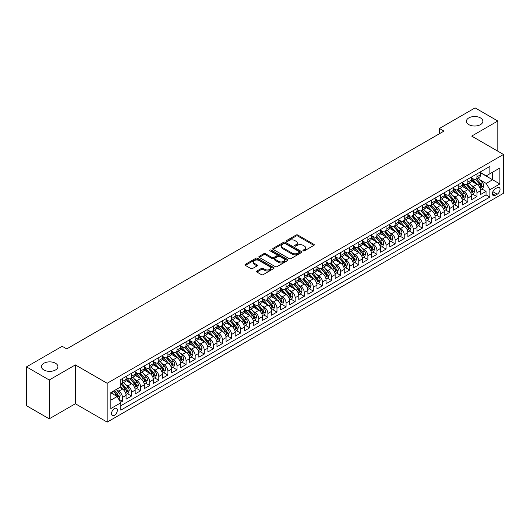 <?xml version="1.0" encoding="UTF-8"?>
<svg xmlns="http://www.w3.org/2000/svg" width="530" height="530" viewBox="0 0 530 530"><rect width="100%" height="100%" fill="white"/><g stroke="black" fill="none" stroke-linecap="round" stroke-linejoin="round"><path stroke-width="0.79" d="M303.18 250.829A0.881 0.51 0 0 0 304.432 250.829L313.912 245.357A1.259 0.729 0 0 0 314.277 244.847A1.259 0.729 0 0 0 313.912 244.33L297.847 235.055A1.259 0.729 0 0 0 296.065 235.055L286.584 240.527A0.881 0.51 0 0 0 286.326 240.892A0.881 0.51 0 0 0 286.584 241.249A0.881 0.51 0 0 0 287.836 241.249L289.062 240.54A4.035 2.332 0 0 1 294.773 240.54L296.111 241.316A4.035 2.332 0 0 1 297.29 242.965A4.035 2.332 0 0 1 296.111 244.615L294.885 245.317A0.881 0.51 0 0 0 294.627 245.681A0.881 0.51 0 0 0 294.885 246.039A0.881 0.51 0 0 0 296.131 246.039L297.356 245.33A4.035 2.332 0 0 1 303.067 245.33L304.406 246.106A4.035 2.332 0 0 1 305.591 247.755A4.035 2.332 0 0 1 304.406 249.405L303.18 250.114A0.881 0.51 0 0 0 302.921 250.471A0.881 0.51 0 0 0 303.18 250.829L303.18 250.114M55.498 363.255A8.228 4.75 0 0 0 46.534 362.228A8.228 4.75 0 0 0 41.453 366.614A8.228 4.75 0 0 0 43.864 369.973A8.228 4.75 0 0 0 52.828 371.007A8.228 4.75 0 0 0 57.909 366.614A8.228 4.75 0 0 0 55.498 363.255M480.458 117.912A8.228 4.75 0 0 0 471.488 116.878A8.228 4.75 0 0 0 466.413 121.271A8.228 4.75 0 0 0 468.825 124.629A8.228 4.75 0 0 0 477.788 125.656A8.228 4.75 0 0 0 482.87 121.271A8.228 4.75 0 0 0 480.458 117.912M114.447 415.295A4.114 2.372 120 0 0 117.137 411.664A4.114 2.372 120 0 0 116.501 408.372A4.114 2.372 120 0 0 114.447 408.577A4.114 2.372 120 0 0 111.757 412.201A4.114 2.372 120 0 0 112.386 415.493A4.114 2.372 120 0 0 114.447 415.295M256.898 271.015A1.259 0.729 0 0 0 256.527 271.526A1.259 0.729 0 0 0 256.898 272.042L261.403 274.646A1.259 0.729 0 0 0 263.185 274.646L273.712 268.564A1.259 0.729 0 0 0 274.083 268.048A1.259 0.729 0 0 0 273.712 267.537L257.653 258.262A1.259 0.729 0 0 0 255.871 258.262L245.344 264.344A1.259 0.729 0 0 0 244.973 264.854A1.259 0.729 0 0 0 245.344 265.371L250.783 268.511A1.259 0.729 0 0 0 252.571 268.511L257.077 265.914A1.259 0.729 0 0 0 257.441 265.397A1.259 0.729 0 0 0 257.077 264.881L254.373 263.324A3.372 1.948 0 0 1 253.386 261.946A3.372 1.948 0 0 1 255.473 260.144A3.372 1.948 0 0 1 259.15 260.568L269.724 266.669A3.372 1.948 0 0 1 270.711 268.048A3.372 1.948 0 0 1 268.624 269.849A3.372 1.948 0 0 1 264.947 269.425L263.185 268.412A1.259 0.729 0 0 0 261.403 268.412L256.898 271.015L256.898 272.042M75.359 364.912L49.224 379.997L26.5 366.879L26.5 405.715L49.224 418.833L75.359 403.747L107.173 422.112L107.173 383.276L75.359 364.912L75.359 403.747M497.816 151.182L497.816 121.006L471.687 136.091L503.5 154.462L107.173 383.276M497.816 121.006L475.092 107.888L439.416 128.485L439.416 133.732M26.5 366.879L62.176 346.282L66.72 348.906L443.961 131.109L439.416 128.485M289.148 258.62A1.259 0.729 0 0 0 290.937 258.62L301.464 252.545A1.259 0.729 0 0 0 301.835 252.028A1.259 0.729 0 0 0 301.464 251.511L285.405 242.243A1.259 0.729 0 0 0 283.616 242.243L273.089 248.318A1.259 0.729 0 0 0 272.718 248.835A1.259 0.729 0 0 0 273.089 249.352L289.148 258.62M270.366 251.021A0.881 0.51 0 0 1 271.261 251.147L271.261 250.1L287.591 259.528A1.259 0.729 0 0 1 287.956 260.038A1.259 0.729 0 0 1 287.591 260.555L277.058 266.636A1.259 0.729 0 0 1 275.275 266.636L259.216 257.361L259.216 256.328A1.259 0.729 0 0 0 258.845 256.845A1.259 0.729 0 0 0 259.216 257.361M259.216 256.328L263.721 253.731A1.259 0.729 0 0 1 265.503 253.731L272.022 257.487A1.259 0.729 0 0 0 273.805 257.487L276.793 255.765A1.259 0.729 0 0 0 277.163 255.248A1.259 0.729 0 0 0 276.793 254.731L270.008 250.816A0.881 0.51 0 0 1 269.75 250.458A0.881 0.51 0 0 1 270.3 249.988A0.881 0.51 0 0 1 271.261 250.1M120.562 402.369L122.443 401.283L118.674 399.103M116.527 389.835L118.806 391.153A5.141 2.968 60 0 1 122.443 397.447L126.08 395.347L126.08 399.183L131.533 396.029L127.399 393.644M125.617 384.588L127.902 385.9A5.141 2.968 60 0 1 131.533 392.2L135.17 390.1L135.17 393.936L140.622 390.782L136.488 388.397M134.706 379.334L136.992 380.653A5.141 2.968 60 0 1 140.622 386.953L144.259 384.853L144.259 388.682L149.718 385.535L145.578 383.15M143.796 374.087L146.081 375.406A5.141 2.968 60 0 1 149.718 381.706L153.349 379.606L153.349 383.435L158.808 380.288L154.667 377.897M152.885 368.84L155.171 370.159A5.141 2.968 60 0 1 158.808 376.459L162.438 374.359L162.438 378.188L167.897 375.041L163.757 372.65M161.975 363.593L164.26 364.912A5.141 2.968 60 0 1 167.897 371.205L171.535 369.112L171.535 372.941L176.987 369.794L172.853 367.403M171.064 358.346L173.35 359.665A5.141 2.968 60 0 1 176.987 365.958L180.624 363.858L180.624 367.694L186.076 364.541L181.942 362.156M180.16 353.099L182.439 354.418A5.141 2.968 60 0 1 186.076 360.711L189.714 358.611L189.714 362.447L195.166 359.294L191.032 356.909M189.25 347.846L191.529 349.164A5.141 2.968 60 0 1 195.166 355.464L198.803 353.364L198.803 357.193L204.255 354.047L200.121 351.662M198.339 342.599L200.618 343.917A5.141 2.968 60 0 1 204.255 350.217L207.893 348.117L207.893 351.947L213.345 348.8L209.211 346.408M207.429 337.352L209.708 338.67A5.141 2.968 60 0 1 213.345 344.97L216.982 342.87L216.982 346.7L222.434 343.553L218.3 341.161M216.518 332.105L218.797 333.423A5.141 2.968 60 0 1 222.434 339.717L226.071 337.623L226.071 341.452L231.524 338.306L227.39 335.914M225.608 326.858L227.887 328.176A5.141 2.968 60 0 1 231.524 334.47L235.161 332.37L235.161 336.206L240.613 333.052L236.479 330.667M234.697 321.611L236.983 322.929A5.141 2.968 60 0 1 240.613 329.223L244.25 327.123L244.25 330.959L249.703 327.805L245.569 325.42M243.787 316.357L246.072 317.675A5.141 2.968 60 0 1 249.703 323.976L253.34 321.876L253.34 325.705L258.799 322.558L254.658 320.173M252.876 311.11L255.162 312.428A5.141 2.968 60 0 1 258.799 318.729L262.43 316.629L262.43 320.458L267.889 317.311L263.748 314.919M261.966 305.863L264.251 307.181A5.141 2.968 60 0 1 267.889 313.482L271.519 311.382L271.519 315.211L276.978 312.064L272.837 309.672M271.055 300.616L273.341 301.934A5.141 2.968 60 0 1 276.978 308.228L280.615 306.135L280.615 309.964L286.067 306.817L281.927 304.425M280.145 295.369L282.43 296.687A5.141 2.968 60 0 1 286.067 302.981L289.705 300.881L289.705 304.717L295.157 301.563L291.023 299.178M289.241 290.122L291.52 291.44A5.141 2.968 60 0 1 295.157 297.734L298.794 295.634L298.794 299.47L304.246 296.316L300.113 293.931M298.33 284.868L300.609 286.187A5.141 2.968 60 0 1 304.246 292.487L307.884 290.387L307.884 294.216L313.336 291.069L309.202 288.684M307.42 279.621L309.699 280.94A5.141 2.968 60 0 1 313.336 287.24L316.973 285.14L316.973 288.969L322.425 285.822L318.291 283.431M316.509 274.374L318.788 275.693A5.141 2.968 60 0 1 322.425 281.993L326.063 279.893L326.063 283.722L331.515 280.575L327.381 278.184M325.599 269.127L327.878 270.446A5.141 2.968 60 0 1 331.515 276.74L335.152 274.646L335.152 278.475L340.604 275.328L336.47 272.937M334.688 263.88L336.967 265.199A5.141 2.968 60 0 1 340.604 271.493L344.242 269.392L344.242 273.228L349.694 270.075L345.56 267.69M343.778 258.633L346.063 259.952A5.141 2.968 60 0 1 349.694 266.245L353.331 264.145L353.331 267.981L358.783 264.828L354.65 262.443M352.867 253.38L355.153 254.698A5.141 2.968 60 0 1 358.783 260.998L362.421 258.898L362.421 262.728L367.88 259.581L363.739 257.196M361.957 248.133L364.242 249.451A5.141 2.968 60 0 1 367.88 255.751L371.51 253.651L371.51 257.481L376.969 254.334L372.828 251.949M371.046 242.886L373.332 244.204A5.141 2.968 60 0 1 376.969 250.505L380.6 248.404L380.6 252.234L386.059 249.087L381.918 246.695M380.136 237.639L382.421 238.957A5.141 2.968 60 0 1 386.059 245.251L389.696 243.157L389.696 246.987L395.148 243.84L391.007 241.448M389.225 232.392L391.511 233.71A5.141 2.968 60 0 1 395.148 240.004L398.785 237.904L398.785 241.74L404.238 238.586L400.104 236.201M398.322 227.145L400.6 228.463A5.141 2.968 60 0 1 404.238 234.757L407.875 232.657L407.875 236.493L413.327 233.339L409.193 230.954M407.411 221.898L409.69 223.209A5.141 2.968 60 0 1 413.327 229.51L416.964 227.41L416.964 231.239L422.417 228.092L418.283 225.707M416.5 216.644L418.779 217.963A5.141 2.968 60 0 1 422.417 224.263L426.054 222.163L426.054 225.992L431.506 222.845L427.372 220.46M425.59 211.397L427.869 212.715A5.141 2.968 60 0 1 431.506 219.016L435.143 216.916L435.143 220.745L440.596 217.598L436.462 215.206M434.679 206.15L436.958 207.469A5.141 2.968 60 0 1 440.596 213.769L444.233 211.669L444.233 215.498L449.685 212.351L445.551 209.959M443.769 200.903L446.048 202.221A5.141 2.968 60 0 1 449.685 208.515L453.322 206.415L453.322 210.251L458.775 207.097L454.641 204.713M452.858 195.656L455.144 196.974A5.141 2.968 60 0 1 458.775 203.268L462.412 201.168L462.412 205.004L467.864 201.851L463.73 199.465M461.948 190.409L464.234 191.721A5.141 2.968 60 0 1 467.864 198.021L471.501 195.921L471.501 199.75L476.96 196.603L476.96 192.774A5.141 2.968 -120 0 0 473.323 186.474L471.037 185.156M472.82 194.219L476.96 196.603M126.08 395.347A5.141 2.968 -120 0 0 122.443 389.053L119.72 387.476M135.17 390.1A5.141 2.968 -120 0 0 131.533 383.806L125.915 380.56M144.259 384.853A5.141 2.968 -120 0 0 140.622 378.552L135.004 375.313M153.349 379.606A5.141 2.968 -120 0 0 149.718 373.305L144.094 370.059M162.438 374.359A5.141 2.968 -120 0 0 158.808 368.058L153.183 364.812M171.535 369.112A5.141 2.968 -120 0 0 167.897 362.811L162.273 359.565M180.624 363.858A5.141 2.968 -120 0 0 176.987 357.565L171.362 354.318M189.714 358.611A5.141 2.968 -120 0 0 186.076 352.317L180.452 349.071M198.803 353.364A5.141 2.968 -120 0 0 195.166 347.064L189.541 343.824M207.893 348.117A5.141 2.968 -120 0 0 204.255 341.817L198.637 338.571M216.982 342.87A5.141 2.968 -120 0 0 213.345 336.57L207.727 333.324M226.071 337.623A5.141 2.968 -120 0 0 222.434 331.323L216.816 328.077M235.161 332.37A5.141 2.968 -120 0 0 231.524 326.076L225.906 322.83M244.25 327.123A5.141 2.968 -120 0 0 240.613 320.829L234.995 317.583M253.34 321.876A5.141 2.968 -120 0 0 249.703 315.575L244.085 312.336M262.43 316.629A5.141 2.968 -120 0 0 258.799 310.328L253.174 307.082M271.519 311.382A5.141 2.968 -120 0 0 267.889 305.081L262.264 301.835M280.615 306.135A5.141 2.968 -120 0 0 276.978 299.834L271.353 296.588M289.705 300.881A5.141 2.968 -120 0 0 286.067 294.587L280.443 291.341M298.794 295.634A5.141 2.968 -120 0 0 295.157 289.34L289.532 286.094M307.884 290.387A5.141 2.968 -120 0 0 304.246 284.093L298.622 280.847M316.973 285.14A5.141 2.968 -120 0 0 313.336 278.84L307.718 275.593M326.063 279.893A5.141 2.968 -120 0 0 322.425 273.593L316.808 270.346M335.152 274.646A5.141 2.968 -120 0 0 331.515 268.346L325.897 265.099M344.242 269.392A5.141 2.968 -120 0 0 340.604 263.099L334.986 259.852M353.331 264.145A5.141 2.968 -120 0 0 349.694 257.852L344.076 254.605M362.421 258.898A5.141 2.968 -120 0 0 358.783 252.605L353.166 249.358M371.51 253.651A5.141 2.968 -120 0 0 367.88 247.351L362.255 244.105M380.6 248.404A5.141 2.968 -120 0 0 376.969 242.104L371.344 238.858M389.696 243.157A5.141 2.968 -120 0 0 386.059 236.857L380.434 233.611M398.785 237.904A5.141 2.968 -120 0 0 395.148 231.61L389.524 228.364M407.875 232.657A5.141 2.968 -120 0 0 404.238 226.363L398.613 223.117M416.964 227.41A5.141 2.968 -120 0 0 413.327 221.116L407.702 217.87M426.054 222.163A5.141 2.968 -120 0 0 422.417 215.862L416.792 212.616M435.143 216.916A5.141 2.968 -120 0 0 431.506 210.615L425.888 207.369M444.233 211.669A5.141 2.968 -120 0 0 440.596 205.368L434.978 202.122M453.322 206.415A5.141 2.968 -120 0 0 449.685 200.121L444.067 196.875M462.412 201.168A5.141 2.968 -120 0 0 458.775 194.874L453.157 191.628M471.501 195.921A5.141 2.968 -120 0 0 467.864 189.627L462.246 186.381M497.226 187.68L495.225 188.839A3.988 2.299 120 0 0 492.622 192.35A3.988 2.299 120 0 0 493.238 195.544A3.988 2.299 120 0 0 495.225 195.345L497.226 194.192A3.988 2.299 120 0 0 499.83 190.681A3.988 2.299 120 0 0 499.22 187.487A3.988 2.299 120 0 0 497.226 187.68M107.173 422.112L503.5 193.298L503.5 154.462M110.81 400.176L117.176 396.506L120.807 402.8L120.807 410.147L489.866 197.074L489.866 189.727L486.229 183.433L480.127 179.909M120.807 402.8L110.81 408.577L110.81 392.617L120.807 386.847L120.807 379.5L489.866 166.427L489.866 173.774L499.863 168.003L499.863 183.956L489.866 189.727M126.08 377.294L127.902 378.347A5.141 2.968 60 0 0 130.473 378.599L134.103 376.499A5.141 2.968 -120 0 0 135.17 374.147L135.17 371.205M135.17 372.047L136.992 373.1A5.141 2.968 60 0 0 139.562 373.352L143.199 371.252A5.141 2.968 -120 0 0 144.259 368.9L144.259 365.958M144.259 366.8L146.081 367.846A5.141 2.968 60 0 0 148.652 368.105L152.289 366.005A5.141 2.968 -120 0 0 153.349 363.653L153.349 360.711M153.349 361.553L155.171 362.6A5.141 2.968 60 0 0 157.741 362.858L161.378 360.758A5.141 2.968 -120 0 0 162.438 358.406L162.438 355.464M162.438 356.306L164.26 357.352A5.141 2.968 60 0 0 166.831 357.611L170.468 355.511A5.141 2.968 -120 0 0 171.535 353.152L171.535 350.217M171.535 351.059L173.35 352.106A5.141 2.968 60 0 0 175.92 352.357L179.557 350.264A5.141 2.968 -120 0 0 180.624 347.905L180.624 344.97M180.624 345.805L182.439 346.858A5.141 2.968 60 0 0 185.01 347.11L188.647 345.01A5.141 2.968 -120 0 0 189.714 342.658L189.714 339.717M189.714 340.558L191.529 341.611A5.141 2.968 60 0 0 194.099 341.863L197.736 339.763A5.141 2.968 -120 0 0 198.803 337.411L198.803 334.47M198.803 335.311L200.618 336.358A5.141 2.968 60 0 0 203.189 336.616L206.826 334.516A5.141 2.968 -120 0 0 207.893 332.164L207.893 329.223M207.893 330.064L209.708 331.111A5.141 2.968 60 0 0 212.278 331.369L215.915 329.269A5.141 2.968 -120 0 0 216.982 326.917L216.982 323.976M216.982 324.817L218.797 325.864A5.141 2.968 60 0 0 221.368 326.122L225.005 324.022A5.141 2.968 -120 0 0 226.071 321.664L226.071 318.729M226.071 319.57L227.887 320.617A5.141 2.968 60 0 0 230.464 320.869L234.094 318.775A5.141 2.968 -120 0 0 235.161 316.417L235.161 313.482M235.161 314.316L236.983 315.37A5.141 2.968 60 0 0 239.553 315.622L243.184 313.522A5.141 2.968 -120 0 0 244.25 311.17L244.25 308.228M244.25 309.07L246.072 310.123A5.141 2.968 60 0 0 248.643 310.375L252.28 308.274A5.141 2.968 -120 0 0 253.34 305.923L253.34 302.981M253.34 303.822L255.162 304.869A5.141 2.968 60 0 0 257.732 305.128L261.369 303.027A5.141 2.968 -120 0 0 262.43 300.676L262.43 297.734M262.43 298.575L264.251 299.622A5.141 2.968 60 0 0 266.822 299.881L270.459 297.781A5.141 2.968 -120 0 0 271.519 295.429L271.519 292.487M271.519 293.328L273.341 294.375A5.141 2.968 60 0 0 275.911 294.634L279.548 292.534A5.141 2.968 -120 0 0 280.615 290.175L280.615 287.24M280.615 288.081L282.43 289.128A5.141 2.968 60 0 0 285.001 289.38L288.638 287.286A5.141 2.968 -120 0 0 289.705 284.928L289.705 281.993M289.705 282.828L291.52 283.881A5.141 2.968 60 0 0 294.09 284.133L297.727 282.033A5.141 2.968 -120 0 0 298.794 279.681L298.794 276.74M298.794 277.581L300.609 278.634A5.141 2.968 60 0 0 303.18 278.886L306.817 276.786A5.141 2.968 -120 0 0 307.884 274.434L307.884 271.493M307.884 272.334L309.699 273.381A5.141 2.968 60 0 0 312.269 273.639L315.906 271.539A5.141 2.968 -120 0 0 316.973 269.187L316.973 266.245M316.973 267.087L318.788 268.134A5.141 2.968 60 0 0 321.359 268.392L324.996 266.292A5.141 2.968 -120 0 0 326.063 263.94L326.063 260.998M326.063 261.84L327.878 262.887A5.141 2.968 60 0 0 330.448 263.145L334.085 261.045A5.141 2.968 -120 0 0 335.152 258.686L335.152 255.751M335.152 256.593L336.967 257.64A5.141 2.968 60 0 0 339.544 257.891L343.175 255.798A5.141 2.968 -120 0 0 344.242 253.439L344.242 250.505M344.242 251.339L346.063 252.393A5.141 2.968 60 0 0 348.634 252.644L352.264 250.544A5.141 2.968 -120 0 0 353.331 248.192L353.331 245.251M353.331 246.092L355.153 247.146A5.141 2.968 60 0 0 357.724 247.397L361.361 245.297A5.141 2.968 -120 0 0 362.421 242.945L362.421 240.004M362.421 240.845L364.242 241.892A5.141 2.968 60 0 0 366.813 242.15L370.45 240.05A5.141 2.968 -120 0 0 371.51 237.698L371.51 234.757M371.51 235.598L373.332 236.645A5.141 2.968 60 0 0 375.902 236.903L379.54 234.803A5.141 2.968 -120 0 0 380.6 232.451L380.6 229.51M380.6 230.351L382.421 231.398A5.141 2.968 60 0 0 384.992 231.656L388.629 229.556A5.141 2.968 -120 0 0 389.696 227.198L389.696 224.263M389.696 225.104L391.511 226.151A5.141 2.968 60 0 0 394.082 226.403L397.719 224.309A5.141 2.968 -120 0 0 398.785 221.951L398.785 219.016M398.785 219.851L400.6 220.904A5.141 2.968 60 0 0 403.171 221.156L406.808 219.056A5.141 2.968 -120 0 0 407.875 216.704L407.875 213.762M407.875 214.604L409.69 215.657A5.141 2.968 60 0 0 412.26 215.909L415.898 213.809A5.141 2.968 -120 0 0 416.964 211.457L416.964 208.515M416.964 209.357L418.779 210.41A5.141 2.968 60 0 0 421.35 210.662L424.987 208.562A5.141 2.968 -120 0 0 426.054 206.21L426.054 203.268M426.054 204.11L427.869 205.156A5.141 2.968 60 0 0 430.44 205.415L434.077 203.315A5.141 2.968 -120 0 0 435.143 200.963L435.143 198.021M435.143 198.863L436.958 199.909A5.141 2.968 60 0 0 439.529 200.168L443.166 198.068A5.141 2.968 -120 0 0 444.233 195.709L444.233 192.774M444.233 193.616L446.048 194.662A5.141 2.968 60 0 0 448.625 194.914L452.256 192.821A5.141 2.968 -120 0 0 453.322 190.462L453.322 187.527M453.322 188.362L455.144 189.415A5.141 2.968 60 0 0 457.715 189.667L461.345 187.567A5.141 2.968 -120 0 0 462.412 185.215L462.412 182.274M462.412 183.115L464.234 184.168A5.141 2.968 60 0 0 466.804 184.42L470.441 182.32A5.141 2.968 -120 0 0 471.501 179.968L471.501 177.027M120.807 405.742L486.05 194.874L486.05 191.356L480.591 194.503L480.591 190.674A5.141 2.968 -120 0 0 476.96 184.374L471.336 181.127M471.501 177.868L473.323 178.921A5.141 2.968 -120 0 0 475.894 179.173A5.141 2.968 -120 0 0 476.96 176.821L476.96 173.88M475.894 179.173L479.531 177.073A5.141 2.968 -120 0 0 480.591 174.721L480.591 171.78M122.443 378.552L122.443 381.494A5.141 2.968 60 0 1 121.383 383.846A5.141 2.968 60 0 1 120.807 384.058M121.383 383.846L125.014 381.746A5.141 2.968 -120 0 0 126.08 379.394L126.08 376.459M131.533 373.305L131.533 376.247A5.141 2.968 60 0 1 130.473 378.599M140.622 368.058L140.622 371A5.141 2.968 60 0 1 139.562 373.352M149.718 362.811L149.718 365.753A5.141 2.968 60 0 1 148.652 368.105M158.808 357.565L158.808 360.499A5.141 2.968 60 0 1 157.741 362.858M167.897 352.317L167.897 355.252A5.141 2.968 60 0 1 166.831 357.611M176.987 347.064L176.987 350.005A5.141 2.968 60 0 1 175.92 352.357M186.076 341.817L186.076 344.758A5.141 2.968 60 0 1 185.01 347.11M195.166 336.57L195.166 339.511A5.141 2.968 60 0 1 194.099 341.863M204.255 331.323L204.255 334.264A5.141 2.968 60 0 1 203.189 336.616M213.345 326.076L213.345 329.011A5.141 2.968 60 0 1 212.278 331.369M222.434 320.829L222.434 323.764A5.141 2.968 60 0 1 221.368 326.122M231.524 315.575L231.524 318.517A5.141 2.968 60 0 1 230.464 320.869M240.613 310.328L240.613 313.27A5.141 2.968 60 0 1 239.553 315.622M249.703 305.081L249.703 308.023A5.141 2.968 60 0 1 248.643 310.375M258.799 299.834L258.799 302.776A5.141 2.968 60 0 1 257.732 305.128M267.889 294.587L267.889 297.522A5.141 2.968 60 0 1 266.822 299.881M276.978 289.34L276.978 292.275A5.141 2.968 60 0 1 275.911 294.634M286.067 284.087L286.067 287.028A5.141 2.968 60 0 1 285.001 289.38M295.157 278.84L295.157 281.781A5.141 2.968 60 0 1 294.09 284.133M304.246 273.593L304.246 276.534A5.141 2.968 60 0 1 303.18 278.886M313.336 268.346L313.336 271.287A5.141 2.968 60 0 1 312.269 273.639M322.425 263.099L322.425 266.034A5.141 2.968 60 0 1 321.359 268.392M331.515 257.852L331.515 260.786A5.141 2.968 60 0 1 330.448 263.145M340.604 252.598L340.604 255.54A5.141 2.968 60 0 1 339.544 257.891M349.694 247.351L349.694 250.292A5.141 2.968 60 0 1 348.634 252.644M358.783 242.104L358.783 245.045A5.141 2.968 60 0 1 357.724 247.397M367.88 236.857L367.88 239.798A5.141 2.968 60 0 1 366.813 242.15M376.969 231.61L376.969 234.545A5.141 2.968 60 0 1 375.902 236.903M386.059 226.363L386.059 229.298A5.141 2.968 60 0 1 384.992 231.656M395.148 221.109L395.148 224.051A5.141 2.968 60 0 1 394.082 226.403M404.238 215.862L404.238 218.804A5.141 2.968 60 0 1 403.171 221.156M413.327 210.615L413.327 213.557A5.141 2.968 60 0 1 412.26 215.909M422.417 205.368L422.417 208.31A5.141 2.968 60 0 1 421.35 210.662M431.506 200.121L431.506 203.056A5.141 2.968 60 0 1 430.44 205.415M440.596 194.874L440.596 197.809A5.141 2.968 60 0 1 439.529 200.168M449.685 189.627L449.685 192.562A5.141 2.968 60 0 1 448.625 194.914M458.775 184.374L458.775 187.315A5.141 2.968 60 0 1 457.715 189.667M467.864 179.127L467.864 182.068A5.141 2.968 60 0 1 466.804 184.42M467.864 198.021L467.864 201.851M458.775 203.268L458.775 207.097M449.685 208.515L449.685 212.351M440.596 213.769L440.596 217.598M431.506 219.016L431.506 222.845M422.417 224.263L422.417 228.092M413.327 229.51L413.327 233.339M404.238 234.757L404.238 238.586M395.148 240.004L395.148 243.84M386.059 245.251L386.059 249.087M376.969 250.505L376.969 254.334M367.88 255.751L367.88 259.581M358.783 260.998L358.783 264.828M349.694 266.245L349.694 270.075M340.604 271.493L340.604 275.328M331.515 276.74L331.515 280.575M322.425 281.993L322.425 285.822M313.336 287.24L313.336 291.069M304.246 292.487L304.246 296.316M295.157 297.734L295.157 301.563M286.067 302.981L286.067 306.817M276.978 308.228L276.978 312.064M267.889 313.482L267.889 317.311M258.799 318.729L258.799 322.558M249.703 323.976L249.703 327.805M240.613 329.223L240.613 333.052M231.524 334.47L231.524 338.306M222.434 339.717L222.434 343.553M213.345 344.97L213.345 348.8M204.255 350.217L204.255 354.047M195.166 355.464L195.166 359.294M186.076 360.711L186.076 364.541M176.987 365.958L176.987 369.794M167.897 371.205L167.897 375.041M158.808 376.459L158.808 380.288M149.718 381.706L149.718 385.535M140.622 386.953L140.622 390.782M131.533 392.2L131.533 396.029M122.443 397.447L122.443 401.283M117.176 396.506L110.81 392.829M486.229 183.433L492.595 179.756L492.595 172.204L499.863 168.003M480.591 172.833L499.863 183.956M480.591 172.621L486.229 175.874L489.866 173.774M49.224 379.997L49.224 418.833M481.909 188.971L486.05 191.356M486.05 194.874L489.866 197.074M303.531 250.955L304.406 250.452A4.035 2.332 0 0 0 305.591 248.802L305.591 247.755M297.29 242.965L297.29 244.012A4.035 2.332 0 0 1 296.111 245.662L295.236 246.165M313.892 245.37L297.847 236.108A1.259 0.729 0 0 0 296.065 236.108L286.935 241.375M301.444 252.552L285.405 243.29A1.259 0.729 0 0 0 283.616 243.29L273.109 249.358M299.231 252.393A0.881 0.51 0 0 0 299.49 252.028A0.881 0.51 0 0 0 299.231 251.67L285.133 243.528A0.881 0.51 0 0 0 283.888 243.528L282.589 244.277A4.035 2.332 0 0 0 281.41 245.927A4.035 2.332 0 0 0 282.589 247.576L292.229 253.135A4.035 2.332 0 0 0 297.94 253.135L299.231 252.393L299.231 253.439A0.881 0.51 0 0 0 299.49 253.082L299.49 252.028M281.41 245.927L281.41 246.973A4.035 2.332 0 0 0 282.589 248.623L282.589 247.576M299.231 253.439L297.94 254.188A4.035 2.332 0 0 1 292.229 254.188L282.589 248.623M259.23 257.368L263.721 254.778L263.721 253.731M277.163 255.248L277.163 256.301A1.259 0.729 0 0 1 276.793 256.811L273.805 258.541A1.259 0.729 0 0 1 272.022 258.541L265.503 254.778A1.259 0.729 0 0 0 263.721 254.778M271.261 251.147L287.571 260.568M278.78 261.389A3.372 1.948 0 0 0 282.457 261.813A3.372 1.948 0 0 0 284.537 260.011A3.372 1.948 0 0 0 283.55 258.633L279.827 256.487A1.259 0.729 0 0 0 278.045 256.487L275.05 258.209A1.259 0.729 0 0 0 274.686 258.726A1.259 0.729 0 0 0 275.05 259.243L278.78 261.389L278.78 262.443A3.372 1.948 0 0 0 282.457 262.867A3.372 1.948 0 0 0 284.537 261.065L284.537 260.011M274.686 258.726L274.686 259.773A1.259 0.729 0 0 0 275.05 260.29L275.05 259.243M278.78 262.443L275.05 260.29M270.711 268.048L270.711 269.101A3.372 1.948 0 0 1 268.624 270.903A3.372 1.948 0 0 1 264.947 270.479L263.185 269.459A1.259 0.729 0 0 0 261.403 269.459L256.911 272.056M253.386 261.946L253.386 262.993A3.372 1.948 0 0 0 254.373 264.371L254.373 263.324M257.057 265.921L254.373 264.371M273.712 267.537L273.712 268.564L257.653 259.316A1.259 0.729 0 0 0 255.871 259.316L245.357 265.384M480.518 189.773L482.863 188.415L483.777 185.791A3.405 1.968 -120 0 0 482.446 182.592L478.292 177.788M477.464 184.712L472.535 179.007A9.832 5.678 -120 0 0 471.501 177.928M474.761 183.108L472.005 179.922A8.162 4.71 -120 0 0 471.501 179.372M475.43 179.359L479.63 184.221A3.405 1.968 60 0 1 480.842 186.567L481.936 185.937A3.405 1.968 -120 0 0 480.723 183.592L476.569 178.782M475.675 179.279L480.187 184.506A1.736 1 60 0 1 480.624 185.182L481.936 185.937M480.842 186.567L481.094 186.971M471.428 195.02L473.774 193.669L474.681 191.038A3.405 1.968 -120 0 0 473.356 187.845L469.202 183.035M468.374 189.959L463.445 184.255A9.832 5.678 -120 0 0 462.412 183.175M465.671 188.355L462.915 185.169A8.162 4.71 -120 0 0 462.412 184.619M466.34 184.606L470.541 189.468A3.405 1.968 60 0 1 471.753 191.814L472.846 191.184A3.405 1.968 -120 0 0 471.634 188.839L467.48 184.029M466.585 184.526L471.097 189.753A1.736 1 60 0 1 471.534 190.429L472.846 191.184M471.753 191.814L472.005 192.218M462.339 200.267L464.684 198.916L465.592 196.292A3.405 1.968 -120 0 0 464.267 193.092L460.113 188.282M459.285 195.206L454.356 189.502A9.832 5.678 -120 0 0 453.322 188.422M456.582 193.602L453.826 190.416A8.162 4.71 -120 0 0 453.322 189.866M457.251 189.853L461.451 194.715A3.405 1.968 60 0 1 462.663 197.067L463.757 196.431A3.405 1.968 -120 0 0 462.538 194.086L458.39 189.276M457.496 189.773L462.008 195A1.736 1 60 0 1 462.445 195.683L463.757 196.431M462.663 197.067L462.915 197.471M453.249 205.521L455.595 204.163L456.502 201.539A3.405 1.968 -120 0 0 455.177 198.339L451.023 193.529M450.195 200.453L445.266 194.748A9.832 5.678 -120 0 0 444.233 193.669M447.492 198.849L444.736 195.663A8.162 4.71 -120 0 0 444.233 195.113M448.161 195.1L452.362 199.962A3.405 1.968 60 0 1 453.574 202.314L454.667 201.685A3.405 1.968 -120 0 0 453.448 199.333L449.294 194.53M448.406 195.02L452.918 200.247A1.736 1 60 0 1 453.355 200.93L454.667 201.685M453.574 202.314L453.819 202.718M444.153 210.768L446.505 209.41L447.413 206.786A3.405 1.968 -120 0 0 446.088 203.586L441.934 198.776M441.099 205.7L436.177 199.995A9.832 5.678 -120 0 0 435.143 198.916M438.403 204.103L435.647 200.91A8.162 4.71 -120 0 0 435.143 200.36M439.072 200.353L443.272 205.216A3.405 1.968 60 0 1 444.484 207.561L445.578 206.932A3.405 1.968 -120 0 0 444.359 204.587L440.205 199.777M439.317 200.274L443.829 205.494A1.736 1 60 0 1 444.266 206.177L445.578 206.932M444.484 207.561L444.73 207.965M435.064 216.015L437.416 214.657L438.323 212.033A3.405 1.968 -120 0 0 436.998 208.833L432.844 204.023M432.01 210.947L427.087 205.249A9.832 5.678 -120 0 0 426.054 204.163M429.313 209.35L426.557 206.157A8.162 4.71 -120 0 0 426.054 205.614M429.976 205.6L434.183 210.463A3.405 1.968 60 0 1 435.395 212.808L436.488 212.179A3.405 1.968 -120 0 0 435.269 209.834L431.115 205.024M430.227 205.521L434.739 210.748A1.736 1 60 0 1 435.176 211.424L436.488 212.179M435.395 212.808L435.64 213.212M425.974 221.262L428.326 219.904L429.234 217.28A3.405 1.968 -120 0 0 427.909 214.08L423.755 209.277M422.92 216.2L417.998 210.496A9.832 5.678 -120 0 0 416.964 209.416M420.224 214.597L417.468 211.41A8.162 4.71 -120 0 0 416.964 210.86M420.886 210.847L425.087 215.71A3.405 1.968 60 0 1 426.305 218.055L427.392 217.426A3.405 1.968 -120 0 0 426.18 215.081L422.026 210.271M421.138 210.768L425.65 215.995A1.736 1 60 0 1 426.087 216.671L427.392 217.426M426.305 218.055L426.551 218.459M416.885 226.509L419.237 225.157L420.144 222.527A3.405 1.968 -120 0 0 418.819 219.334L414.665 214.524M413.831 221.447L408.908 215.743A9.832 5.678 -120 0 0 407.875 214.663M411.128 219.844L408.378 216.657A8.162 4.71 -120 0 0 407.875 216.107M411.797 216.094L415.997 220.957A3.405 1.968 60 0 1 417.216 223.302L418.302 222.673A3.405 1.968 -120 0 0 417.09 220.328L412.936 215.518M412.048 216.015L416.56 221.242A1.736 1 60 0 1 416.997 221.918L418.302 222.673M417.216 223.302L417.461 223.706M407.795 231.756L410.147 230.404L411.055 227.781A3.405 1.968 -120 0 0 409.73 224.581L405.576 219.771M404.741 226.694L399.819 220.99A9.832 5.678 -120 0 0 398.785 219.91M402.038 225.091L399.289 221.904A8.162 4.71 -120 0 0 398.785 221.355M402.707 221.341L406.908 226.204A3.405 1.968 60 0 1 408.126 228.556L409.213 227.92A3.405 1.968 -120 0 0 408.001 225.575L403.847 220.765M402.952 221.262L407.471 226.489A1.736 1 60 0 1 407.908 227.165L409.213 227.92M408.126 228.556L408.372 228.96M398.706 237.009L401.058 235.651L401.965 233.028A3.405 1.968 -120 0 0 400.64 229.828L396.486 225.018M395.652 231.941L390.729 226.237A9.832 5.678 -120 0 0 389.696 225.157M392.949 230.338L390.193 227.151A8.162 4.71 -120 0 0 389.696 226.602M393.618 226.588L397.818 231.451A3.405 1.968 60 0 1 399.037 233.803L400.124 233.173A3.405 1.968 -120 0 0 398.911 230.822L394.757 226.019M393.863 226.509L398.381 231.736A1.736 1 60 0 1 398.818 232.418L400.124 233.173M399.037 233.803L399.282 234.207M389.616 242.256L391.968 240.898L392.876 238.275A3.405 1.968 -120 0 0 391.544 235.075L387.397 230.265M386.562 237.188L381.633 231.484A9.832 5.678 -120 0 0 380.6 230.404M383.859 235.592L381.103 232.398A8.162 4.71 -120 0 0 380.6 231.848M384.528 231.835L388.728 236.705A3.405 1.968 60 0 1 389.941 239.05L391.034 238.42A3.405 1.968 -120 0 0 389.822 236.075L385.668 231.265M384.773 231.762L389.292 236.983A1.736 1 60 0 1 389.729 237.665L391.034 238.42M389.941 239.05L390.193 239.454M380.527 247.503L382.872 246.145L383.786 243.522A3.405 1.968 -120 0 0 382.455 240.322L378.301 235.512M377.473 242.435L372.544 236.738A9.832 5.678 -120 0 0 371.51 235.651M374.77 240.839L372.014 237.645A8.162 4.71 -120 0 0 371.51 237.102M375.439 237.089L379.639 241.952A3.405 1.968 60 0 1 380.851 244.297L381.944 243.667A3.405 1.968 -120 0 0 380.732 241.322L376.578 236.512M375.684 237.009L380.202 242.236A1.736 1 60 0 1 380.639 242.912L381.944 243.667M380.851 244.297L381.103 244.701M371.437 252.75L373.783 251.392L374.697 248.769A3.405 1.968 -120 0 0 373.365 245.569L369.211 240.766M368.383 247.689L363.454 241.985A9.832 5.678 -120 0 0 362.421 240.905M365.68 246.086L362.924 242.899A8.162 4.71 -120 0 0 362.421 242.349M366.349 242.336L370.55 247.199A3.405 1.968 60 0 1 371.762 249.544L372.855 248.915A3.405 1.968 -120 0 0 371.643 246.569L367.489 241.76M366.594 242.256L371.106 247.483A1.736 1 60 0 1 371.55 248.159L372.855 248.915M371.762 249.544L372.014 249.948M362.348 257.997L364.693 256.639L365.601 254.016A3.405 1.968 -120 0 0 364.276 250.823L360.122 246.013M359.294 252.936L354.365 247.232A9.832 5.678 -120 0 0 353.331 246.152M356.591 251.333L353.835 248.146A8.162 4.71 -120 0 0 353.331 247.596M357.26 247.583L361.46 252.446A3.405 1.968 60 0 1 362.672 254.791L363.766 254.161A3.405 1.968 -120 0 0 362.553 251.816L358.399 247.006M357.505 247.503L362.017 252.731A1.736 1 60 0 1 362.454 253.406L363.766 254.161M362.672 254.791L362.924 255.195M353.258 263.244L355.603 261.893L356.511 259.269A3.405 1.968 -120 0 0 355.186 256.07L351.032 251.26M350.204 258.183L345.275 252.479A9.832 5.678 -120 0 0 344.242 251.399M347.501 256.58L344.745 253.393A8.162 4.71 -120 0 0 344.242 252.843M348.17 252.83L352.37 257.693A3.405 1.968 60 0 1 353.583 260.044L354.676 259.409A3.405 1.968 -120 0 0 353.457 257.063L349.31 252.253M348.415 252.75L352.927 257.977A1.736 1 60 0 1 353.364 258.653L354.676 259.409M353.583 260.044L353.835 260.442M344.169 268.498L346.514 267.14L347.422 264.516A3.405 1.968 -120 0 0 346.097 261.316L341.943 256.507M341.115 263.43L336.186 257.726A9.832 5.678 -120 0 0 335.152 256.646M338.412 261.827L335.656 258.64A8.162 4.71 -120 0 0 335.152 258.09M339.081 258.077L343.281 262.94A3.405 1.968 60 0 1 344.493 265.291L345.587 264.662A3.405 1.968 -120 0 0 344.367 262.31L340.214 257.507M339.326 257.997L343.837 263.224A1.736 1 60 0 1 344.275 263.907L345.587 264.662M344.493 265.291L344.738 265.696M335.079 273.745L337.424 272.387L338.332 269.763A3.405 1.968 -120 0 0 337.007 266.563L332.853 261.754M332.019 268.677L327.096 262.973A9.832 5.678 -120 0 0 326.063 261.893M329.322 267.08L326.566 263.887A8.162 4.71 -120 0 0 326.063 263.337M329.991 263.324L334.191 268.193A3.405 1.968 60 0 1 335.404 270.538L336.497 269.909A3.405 1.968 -120 0 0 335.278 267.564L331.124 262.754M330.236 263.244L334.748 268.471A1.736 1 60 0 1 335.185 269.154L336.497 269.909M335.404 270.538L335.649 270.943M325.983 278.992L328.335 277.634L329.243 275.01A3.405 1.968 -120 0 0 327.918 271.81L323.764 267.001M322.929 273.924L318.007 268.226A9.832 5.678 -120 0 0 316.973 267.14M320.233 272.327L317.477 269.134A8.162 4.71 -120 0 0 316.973 268.591M320.895 268.577L325.102 273.44A3.405 1.968 60 0 1 326.314 275.785L327.407 275.156A3.405 1.968 -120 0 0 326.188 272.811L322.035 268.001M321.147 268.498L325.659 273.725A1.736 1 60 0 1 326.096 274.401L327.407 275.156M326.314 275.785L326.56 276.19M316.894 284.239L319.245 282.881L320.153 280.257A3.405 1.968 -120 0 0 318.828 277.058L314.674 272.254M313.839 279.177L308.917 273.473A9.832 5.678 -120 0 0 307.884 272.394M311.143 277.574L308.387 274.381A8.162 4.71 -120 0 0 307.884 273.838M311.806 273.825L316.006 278.687A3.405 1.968 60 0 1 317.225 281.032L318.311 280.403A3.405 1.968 -120 0 0 317.099 278.058L312.945 273.248M312.057 273.745L316.569 278.972A1.736 1 60 0 1 317.006 279.648L318.311 280.403M317.225 281.032L317.47 281.437M307.804 289.486L310.156 288.128L311.064 285.504A3.405 1.968 -120 0 0 309.739 282.311L305.585 277.501M304.75 284.424L299.828 278.72A9.832 5.678 -120 0 0 298.794 277.64M302.047 282.821L299.298 279.635A8.162 4.71 -120 0 0 298.794 279.085M302.716 279.072L306.916 283.934A3.405 1.968 60 0 1 308.135 286.279L309.222 285.65A3.405 1.968 -120 0 0 308.01 283.305L303.856 278.495M302.968 278.992L307.479 284.219A1.736 1 60 0 1 307.917 284.895L309.222 285.65M308.135 286.279L308.38 286.684M298.715 294.733L301.066 293.381L301.974 290.758A3.405 1.968 -120 0 0 300.649 287.558L296.495 282.748M295.66 289.671L290.738 283.967A9.832 5.678 -120 0 0 289.705 282.887M292.957 288.068L290.208 284.882A8.162 4.71 -120 0 0 289.705 284.332M293.627 284.319L297.827 289.181A3.405 1.968 60 0 1 299.046 291.533L300.132 290.897A3.405 1.968 -120 0 0 298.92 288.552L294.766 283.742M293.872 284.239L298.39 289.466A1.736 1 60 0 1 298.827 290.142L300.132 290.897M299.046 291.533L299.291 291.931M289.625 299.987L291.977 298.628L292.885 296.005A3.405 1.968 -120 0 0 291.56 292.805L287.406 287.995M286.571 294.918L281.649 289.214A9.832 5.678 -120 0 0 280.615 288.135M283.868 293.315L281.112 290.129A8.162 4.71 -120 0 0 280.615 289.579M284.537 289.565L288.737 294.428A3.405 1.968 60 0 1 289.956 296.78L291.043 296.151A3.405 1.968 -120 0 0 289.831 293.799L285.677 288.996M284.782 289.486L289.3 294.713A1.736 1 60 0 1 289.738 295.395L291.043 296.151M289.956 296.78L290.202 297.184M280.536 305.234L282.887 303.875L283.795 301.252A3.405 1.968 -120 0 0 282.464 298.052L278.316 293.242M277.481 300.165L272.552 294.461A9.832 5.678 -120 0 0 271.519 293.381M274.779 298.569L272.022 295.376A8.162 4.71 -120 0 0 271.519 294.826M275.448 294.812L279.648 299.682A3.405 1.968 60 0 1 280.86 302.027L281.953 301.398A3.405 1.968 -120 0 0 280.741 299.052L276.587 294.243M275.693 294.733L280.211 299.96A1.736 1 60 0 1 280.648 300.642L281.953 301.398M280.86 302.027L281.112 302.431M271.446 310.481L273.791 309.123L274.706 306.499A3.405 1.968 -120 0 0 273.374 303.299L269.22 298.489M268.392 305.412L263.463 299.715A9.832 5.678 -120 0 0 262.43 298.628M265.689 303.816L262.933 300.623A8.162 4.71 -120 0 0 262.43 300.079M266.358 300.066L270.558 304.929A3.405 1.968 60 0 1 271.771 307.274L272.864 306.645A3.405 1.968 -120 0 0 271.651 304.299L267.498 299.49M266.603 299.987L271.121 305.207A1.736 1 60 0 1 271.559 305.889L272.864 306.645M271.771 307.274L272.022 307.678M262.357 315.728L264.702 314.369L265.616 311.746A3.405 1.968 -120 0 0 264.284 308.546L260.131 303.743M259.302 310.659L254.373 304.962A9.832 5.678 -120 0 0 253.34 303.882M256.599 309.063L253.844 305.87A8.162 4.71 -120 0 0 253.34 305.326M257.269 305.313L261.469 310.176A3.405 1.968 60 0 1 262.681 312.521L263.774 311.892A3.405 1.968 -120 0 0 262.562 309.546L258.408 304.737M257.514 305.234L262.032 310.461A1.736 1 60 0 1 262.469 311.136L263.774 311.892M262.681 312.521L262.933 312.925M253.267 320.975L255.612 319.616L256.52 316.993A3.405 1.968 -120 0 0 255.195 313.8L251.041 308.99M250.213 315.913L245.284 310.209A9.832 5.678 -120 0 0 244.25 309.129M247.51 314.31L244.754 311.123A8.162 4.71 -120 0 0 244.25 310.573M248.179 310.56L252.379 315.423A3.405 1.968 60 0 1 253.592 317.768L254.685 317.139A3.405 1.968 -120 0 0 253.472 314.793L249.319 309.984M248.424 310.481L252.936 315.708A1.736 1 60 0 1 253.373 316.383L254.685 317.139M253.592 317.768L253.844 318.172M244.178 326.222L246.523 324.87L247.43 322.247A3.405 1.968 -120 0 0 246.106 319.047L241.952 314.237M241.123 321.16L236.194 315.456A9.832 5.678 -120 0 0 235.161 314.376M238.42 319.557L235.665 316.37A8.162 4.71 -120 0 0 235.161 315.82M239.09 315.807L243.29 320.67A3.405 1.968 60 0 1 244.502 323.015L245.595 322.386A3.405 1.968 -120 0 0 244.376 320.04L240.229 315.231M239.335 315.728L243.846 320.955A1.736 1 60 0 1 244.284 321.63L245.595 322.386M244.502 323.015L244.754 323.419M235.088 331.475L237.433 330.117L238.341 327.494A3.405 1.968 -120 0 0 237.016 324.294L232.862 319.484M232.034 326.407L227.105 320.703A9.832 5.678 -120 0 0 226.071 319.623M229.331 324.804L226.575 321.617A8.162 4.71 -120 0 0 226.071 321.067M230 321.054L234.2 325.917A3.405 1.968 60 0 1 235.413 328.269L236.506 327.639A3.405 1.968 -120 0 0 235.287 325.287L231.133 320.484M230.245 320.975L234.757 326.202A1.736 1 60 0 1 235.194 326.884L236.506 327.639M235.413 328.269L235.658 328.673M225.999 336.722L228.344 335.364L229.251 332.741A3.405 1.968 -120 0 0 227.927 329.541L223.773 324.731M222.938 331.654L218.015 325.95A9.832 5.678 -120 0 0 216.982 324.87M220.242 330.058L217.485 326.864A8.162 4.71 -120 0 0 216.982 326.314M220.911 326.301L225.111 331.171A3.405 1.968 60 0 1 226.323 333.516L227.416 332.886A3.405 1.968 -120 0 0 226.197 330.541L222.044 325.731M221.156 326.222L225.667 331.449A1.736 1 60 0 1 226.105 332.131L227.416 332.886M226.323 333.516L226.568 333.92M216.902 341.969L219.254 340.611L220.162 337.988A3.405 1.968 -120 0 0 218.837 334.788L214.683 329.978M213.848 336.901L208.926 331.204A9.832 5.678 -120 0 0 207.893 330.117M211.152 335.305L208.396 332.111A8.162 4.71 -120 0 0 207.893 331.568M211.815 331.555L216.021 336.418A3.405 1.968 60 0 1 217.234 338.763L218.327 338.133A3.405 1.968 -120 0 0 217.108 335.788L212.954 330.978M212.066 331.475L216.578 336.696A1.736 1 60 0 1 217.015 337.378L218.327 338.133M217.234 338.763L217.479 339.167M207.813 347.216L210.165 345.858L211.073 343.235A3.405 1.968 -120 0 0 209.748 340.035L205.594 335.232M204.759 342.148L199.836 336.451A9.832 5.678 -120 0 0 198.803 335.371M202.062 340.551L199.306 337.358A8.162 4.71 -120 0 0 198.803 336.815M202.725 336.802L206.925 341.665A3.405 1.968 60 0 1 208.144 344.01L209.231 343.38A3.405 1.968 -120 0 0 208.018 341.035L203.865 336.225M202.977 336.722L207.488 341.949A1.736 1 60 0 1 207.926 342.625L209.231 343.38M208.144 344.01L208.389 344.414M198.723 352.463L201.075 351.105L201.983 348.482A3.405 1.968 -120 0 0 200.658 345.288L196.504 340.479M195.669 347.402L190.747 341.698A9.832 5.678 -120 0 0 189.714 340.618M192.966 345.798L190.217 342.612A8.162 4.71 -120 0 0 189.714 342.062M193.635 342.049L197.836 346.911A3.405 1.968 60 0 1 199.055 349.257L200.141 348.627A3.405 1.968 -120 0 0 198.929 346.282L194.775 341.472M193.887 341.969L198.399 347.196A1.736 1 60 0 1 198.836 347.872L200.141 348.627M199.055 349.257L199.3 349.661M189.634 357.71L191.986 356.359L192.894 353.729A3.405 1.968 -120 0 0 191.569 350.535L187.415 345.726M186.58 352.649L181.657 346.945A9.832 5.678 -120 0 0 180.624 345.865M183.877 351.046L181.127 347.859A8.162 4.71 -120 0 0 180.624 347.309M184.546 347.296L188.746 352.158A3.405 1.968 60 0 1 189.965 354.504L191.052 353.874A3.405 1.968 -120 0 0 189.839 351.529L185.685 346.719M184.798 347.216L189.309 352.443A1.736 1 60 0 1 189.747 353.119L191.052 353.874M189.965 354.504L190.21 354.908M180.544 362.957L182.896 361.606L183.804 358.982A3.405 1.968 -120 0 0 182.479 355.782L178.325 350.973M177.49 357.896L172.568 352.192A9.832 5.678 -120 0 0 171.535 351.112M174.787 356.292L172.031 353.106A8.162 4.71 -120 0 0 171.535 352.556M175.456 352.543L179.657 357.406A3.405 1.968 60 0 1 180.876 359.757L181.962 359.128A3.405 1.968 -120 0 0 180.75 356.776L176.596 351.973M175.702 352.463L180.22 357.69A1.736 1 60 0 1 180.657 358.373L181.962 359.128M180.876 359.757L181.121 360.161M171.455 368.211L173.807 366.853L174.715 364.229A3.405 1.968 -120 0 0 173.383 361.029L169.236 356.22M168.401 363.143L163.478 357.439A9.832 5.678 -120 0 0 162.438 356.359M165.698 361.546L162.942 358.353A8.162 4.71 -120 0 0 162.438 357.803M166.367 357.79L170.567 362.659A3.405 1.968 60 0 1 171.78 365.004L172.873 364.375A3.405 1.968 -120 0 0 171.66 362.03L167.506 357.22M166.612 357.71L171.13 362.937A1.736 1 60 0 1 171.568 363.62L172.873 364.375M171.78 365.004L172.031 365.408M162.365 373.458L164.717 372.1L165.625 369.476A3.405 1.968 -120 0 0 164.293 366.276L160.146 361.467M159.311 368.39L154.382 362.692A9.832 5.678 -120 0 0 153.349 361.606M156.608 366.793L153.852 363.6A8.162 4.71 -120 0 0 153.349 363.057M157.278 363.043L161.478 367.906A3.405 1.968 60 0 1 162.69 370.251L163.783 369.622A3.405 1.968 -120 0 0 162.571 367.277L158.417 362.467M157.523 362.964L162.041 368.184A1.736 1 60 0 1 162.478 368.867L163.783 369.622M162.69 370.251L162.942 370.656M153.276 378.705L155.621 377.347L156.535 374.723A3.405 1.968 -120 0 0 155.204 371.523L151.05 366.72M150.222 373.637L145.293 367.939A9.832 5.678 -120 0 0 144.259 366.853M147.519 372.04L144.763 368.847A8.162 4.71 -120 0 0 144.259 368.304M148.188 368.29L152.388 373.153A3.405 1.968 60 0 1 153.601 375.498L154.694 374.869A3.405 1.968 -120 0 0 153.481 372.524L149.327 367.714M148.433 368.211L152.951 373.438A1.736 1 60 0 1 153.389 374.114L154.694 374.869M153.601 375.498L153.852 375.902M144.186 383.952L146.532 382.594L147.439 379.97A3.405 1.968 -120 0 0 146.114 376.777L141.96 371.967M141.132 378.89L136.203 373.186A9.832 5.678 -120 0 0 135.17 372.106M138.429 377.287L135.673 374.1A8.162 4.71 -120 0 0 135.17 373.551M139.099 373.537L143.299 378.4A3.405 1.968 60 0 1 144.511 380.745L145.604 380.116A3.405 1.968 -120 0 0 144.392 377.771L140.238 372.961M139.344 373.458L143.855 378.685A1.736 1 60 0 1 144.292 379.361L145.604 380.116M144.511 380.745L144.763 381.15M135.097 389.199L137.442 387.847L138.35 385.217A3.405 1.968 -120 0 0 137.025 382.024L132.871 377.214M132.043 384.137L127.114 378.433A9.832 5.678 -120 0 0 126.08 377.353M129.34 382.534L126.584 379.348A8.162 4.71 -120 0 0 126.08 378.798M130.009 378.784L134.209 383.647A3.405 1.968 60 0 1 135.422 385.992L136.515 385.363A3.405 1.968 -120 0 0 135.296 383.018L131.149 378.208M130.254 378.705L134.766 383.932A1.736 1 60 0 1 135.203 384.608L136.515 385.363M135.422 385.992L135.673 386.397M126.007 394.446L128.353 393.094L129.26 390.471A3.405 1.968 -120 0 0 127.935 387.271L123.781 382.461M122.953 389.384L120.774 386.867M120.25 387.781L119.893 387.377M120.919 384.031L125.12 388.894A3.405 1.968 60 0 1 126.332 391.246L127.425 390.617A3.405 1.968 -120 0 0 126.206 388.265L122.052 383.462M121.165 383.952L125.676 389.179A1.736 1 60 0 1 126.114 389.861L127.425 390.617M126.332 391.246L126.577 391.65M118.488 398.785L119.263 398.341L120.171 395.718A3.405 1.968 -120 0 0 118.846 392.518L116.229 389.49M113.791 394.552L111.684 392.114M111.161 393.035L110.81 392.631M113.413 391.12L116.03 394.148A3.405 1.968 60 0 1 117.243 396.493L118.336 395.864A3.405 1.968 -120 0 0 117.117 393.518L114.507 390.491M113.625 390.994L116.587 394.426A1.736 1 60 0 1 117.024 395.108L118.336 395.864M117.243 396.493L117.488 396.897M118.806 391.153L122.443 389.053M127.902 385.9L131.533 383.806M136.992 380.653L140.622 378.552M146.081 375.406L149.718 373.305M155.171 370.159L158.808 368.058M164.26 364.912L167.897 362.811M173.35 359.665L176.987 357.565M182.439 354.418L186.076 352.317M191.529 349.164L195.166 347.064M200.618 343.917L204.255 341.817M209.708 338.67L213.345 336.57M218.797 333.423L222.434 331.323M227.887 328.176L231.524 326.076M236.983 322.929L240.613 320.829M246.072 317.675L249.703 315.575M255.162 312.428L258.799 310.328M264.251 307.181L267.889 305.081M273.341 301.934L276.978 299.834M282.43 296.687L286.067 294.587M291.52 291.44L295.157 289.34M300.609 286.187L304.246 284.093M309.699 280.94L313.336 278.84M318.788 275.693L322.425 273.593M327.878 270.446L331.515 268.346M336.967 265.199L340.604 263.099M346.063 259.952L349.694 257.852M355.153 254.698L358.783 252.605M364.242 249.451L367.88 247.351M373.332 244.204L376.969 242.104M382.421 238.957L386.059 236.857M391.511 233.71L395.148 231.61M400.6 228.463L404.238 226.363M409.69 223.209L413.327 221.116M418.779 217.963L422.417 215.862M427.869 212.715L431.506 210.615M436.958 207.469L440.596 205.368M446.048 202.221L449.685 200.121M455.144 196.974L458.775 194.874M464.234 191.721L467.864 189.627M473.323 186.474L476.96 184.374M476.96 176.821L480.591 174.721M122.443 381.494L126.08 379.394M131.533 376.247L135.17 374.147M140.622 371L144.259 368.9M149.718 365.753L153.349 363.653M158.808 360.499L162.438 358.406M167.897 355.252L171.535 353.152M176.987 350.005L180.624 347.905M186.076 344.758L189.714 342.658M195.166 339.511L198.803 337.411M204.255 334.264L207.893 332.164M213.345 329.011L216.982 326.917M222.434 323.764L226.071 321.664M231.524 318.517L235.161 316.417M240.613 313.27L244.25 311.17M249.703 308.023L253.34 305.923M258.799 302.776L262.43 300.676M267.889 297.522L271.519 295.429M276.978 292.275L280.615 290.175M286.067 287.028L289.705 284.928M295.157 281.781L298.794 279.681M304.246 276.534L307.884 274.434M313.336 271.287L316.973 269.187M322.425 266.034L326.063 263.94M331.515 260.786L335.152 258.686M340.604 255.54L344.242 253.439M349.694 250.292L353.331 248.192M358.783 245.045L362.421 242.945M367.88 239.798L371.51 237.698M376.969 234.545L380.6 232.451M386.059 229.298L389.696 227.198M395.148 224.051L398.785 221.951M404.238 218.804L407.875 216.704M413.327 213.557L416.964 211.457M422.417 208.31L426.054 206.21M431.506 203.056L435.143 200.963M440.596 197.809L444.233 195.709M449.685 192.562L453.322 190.462M458.775 187.315L462.412 185.215M467.864 182.068L471.501 179.968M476.96 192.774L480.591 190.674M492.867 191.674L497.226 194.192M492.41 193.715L495.225 195.345M304.406 250.452L304.406 249.405M294.885 246.039L294.885 245.317M296.111 245.662L296.111 244.615M286.584 241.249L286.584 240.527M296.065 236.108L296.065 235.055M297.847 236.108L297.847 235.055M313.912 245.357L313.912 244.33M273.089 249.352L273.089 248.318M283.616 243.29L283.616 242.243M285.405 243.29L285.405 242.243M301.464 252.545L301.464 251.511M292.229 254.188L292.229 253.135M297.94 254.188L297.94 253.135M265.503 254.778L265.503 253.731M272.022 258.541L272.022 257.487M273.805 258.541L273.805 257.487M276.793 256.811L276.793 255.765M287.591 260.555L287.591 259.528M261.403 269.459L261.403 268.412M263.185 269.459L263.185 268.412M264.947 270.479L264.947 269.425M257.077 265.914L257.077 264.881M245.344 265.371L245.344 264.344M255.871 259.316L255.871 258.262M257.653 259.316L257.653 258.262M479.994 188.024L483.751 185.858M472.535 179.007L473.005 178.736M480.723 183.592L482.446 182.592M478.007 185.162L479.63 184.221M470.905 193.278L474.661 191.105M463.445 184.255L463.916 183.983M471.634 188.839L473.356 187.845M468.917 190.409L470.541 189.468M461.815 198.525L465.572 196.358M454.356 189.502L454.826 189.23M462.538 194.086L464.267 193.092M459.828 195.656L461.451 194.715M452.726 203.772L456.482 201.605M445.266 194.748L445.737 194.477M453.448 199.333L455.177 198.339M450.732 200.903L452.362 199.962M443.636 209.019L447.393 206.852M436.177 199.995L436.647 199.731M444.359 204.587L446.088 203.586M441.642 206.15L443.272 205.216M434.547 214.266L438.303 212.099M427.087 205.249L427.558 204.977M435.269 209.834L436.998 208.833M432.553 211.397L434.183 210.463M425.458 219.513L429.214 217.346M417.998 210.496L418.462 210.224M426.18 215.081L427.909 214.08M423.463 216.651L425.087 215.71M416.368 224.766L420.124 222.593M408.908 215.743L409.372 215.471M417.09 220.328L418.819 219.334M414.374 221.898L415.997 220.957M407.279 230.013L411.028 227.84M399.819 220.99L400.283 220.719M408.001 225.575L409.73 224.581M405.284 227.145L406.908 226.204M398.189 235.26L401.939 233.094M390.729 226.237L391.193 225.965M398.911 230.822L400.64 229.828M396.195 232.392L397.818 231.451M389.1 240.507L392.849 238.341M381.633 231.484L382.103 231.219M389.822 236.075L391.544 235.075M387.105 237.639L388.728 236.705M380.003 245.754L383.76 243.588M372.544 236.738L373.014 236.466M380.732 241.322L382.455 240.322M378.016 242.886L379.639 241.952M370.914 251.001L374.67 248.835M363.454 241.985L363.925 241.713M371.643 246.569L373.365 245.569M368.926 248.139L370.55 247.199M361.824 256.255L365.581 254.082M354.365 247.232L354.835 246.96M362.553 251.816L364.276 250.823M359.837 253.386L361.46 252.446M352.735 261.502L356.491 259.329M345.275 252.479L345.745 252.207M353.457 257.063L355.186 256.07M350.747 258.633L352.37 257.693M343.645 266.749L347.402 264.583M336.186 257.726L336.656 257.454M344.367 262.31L346.097 261.316M341.651 263.88L343.281 262.94M334.556 271.996L338.312 269.83M327.096 262.973L327.566 262.708M335.278 267.564L337.007 266.563M332.562 269.127L334.191 268.193M325.466 277.243L329.223 275.077M318.007 268.226L318.477 267.955M326.188 272.811L327.918 271.81M323.472 274.374L325.102 273.44M316.377 282.49L320.133 280.324M308.917 273.473L309.381 273.202M317.099 278.058L318.828 277.058M314.383 279.628L316.006 278.687M307.287 287.744L311.044 285.571M299.828 278.72L300.291 278.449M308.01 283.305L309.739 282.311M305.293 284.875L306.916 283.934M298.198 292.991L301.954 290.818M290.738 283.967L291.202 283.696M298.92 288.552L300.649 287.558M296.204 290.122L297.827 289.181M289.108 298.238L292.858 296.071M281.649 289.214L282.112 288.943M289.831 293.799L291.56 292.805M287.114 295.369L288.737 294.428M280.019 303.485L283.769 301.318M272.552 294.461L273.023 294.196M280.741 299.052L282.464 298.052M278.025 300.616L279.648 299.682M270.929 308.732L274.679 306.565M263.463 299.715L263.933 299.443M271.651 304.299L273.374 303.299M268.935 305.863L270.558 304.929M261.833 313.979L265.59 311.812M254.373 304.962L254.844 304.69M262.562 309.546L264.284 308.546M259.846 311.117L261.469 310.176M252.744 319.226L256.5 317.059M245.284 310.209L245.754 309.937M253.472 314.793L255.195 313.8M250.756 316.364L252.379 315.423M243.654 324.479L247.411 322.306M236.194 315.456L236.665 315.184M244.376 320.04L246.106 319.047M241.667 321.611L243.29 320.67M234.565 329.726L238.321 327.56M227.105 320.703L227.575 320.431M235.287 325.287L237.016 324.294M232.571 326.858L234.2 325.917M225.475 334.973L229.232 332.807M218.015 325.95L218.486 325.685M226.197 330.541L227.927 329.541M223.481 332.105L225.111 331.171M216.386 340.22L220.142 338.054M208.926 331.204L209.396 330.932M217.108 335.788L218.837 334.788M214.392 337.352L216.021 336.418M207.296 345.467L211.053 343.301M199.836 336.451L200.307 336.179M208.018 341.035L209.748 340.035M205.302 342.605L206.925 341.665M198.207 350.714L201.963 348.548M190.747 341.698L191.211 341.426M198.929 346.282L200.658 345.288M196.213 347.852L197.836 346.911M189.117 355.968L192.874 353.795M181.657 346.945L182.121 346.673M189.839 351.529L191.569 350.535M187.123 353.099L188.746 352.158M180.028 361.215L183.777 359.048M172.568 352.192L173.032 351.92M180.75 356.776L182.479 355.782M178.034 358.346L179.657 357.406M170.938 366.462L174.688 364.296M163.478 357.439L163.942 357.174M171.66 362.03L173.383 361.029M168.944 363.593L170.567 362.659M161.849 371.709L165.599 369.542M154.382 362.692L154.853 362.421M162.571 367.277L164.293 366.276M159.855 368.84L161.478 367.906M152.753 376.956L156.509 374.79M145.293 367.939L145.763 367.668M153.481 372.524L155.204 371.523M150.765 374.094L152.388 373.153M143.663 382.203L147.419 380.036M136.203 373.186L136.674 372.915M144.392 377.771L146.114 376.777M141.676 379.341L143.299 378.4M134.574 387.457L138.33 385.283M127.114 378.433L127.584 378.162M135.296 383.018L137.025 382.024M132.586 384.588L134.209 383.647M125.484 392.703L129.24 390.537M126.206 388.265L127.935 387.271M123.49 389.835L125.12 388.894M117.607 397.255L120.151 395.784M117.117 393.518L118.846 392.518M114.559 394.996L116.03 394.148"/></g></svg>
